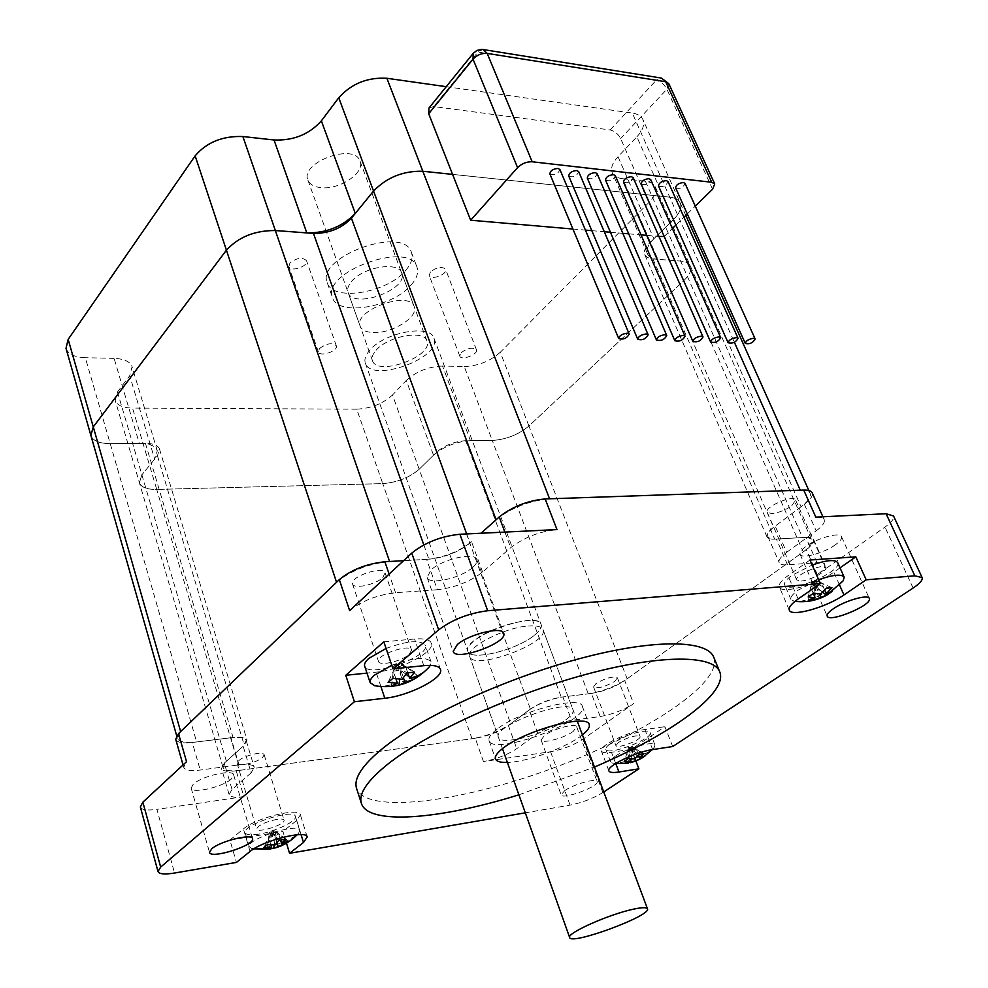 <?xml version="1.0" encoding="UTF-8"?>
<svg xmlns="http://www.w3.org/2000/svg" width="988" height="988" viewBox="0 0 988 988"><rect width="100%" height="100%" fill="white"/><g stroke="black" fill="none" stroke-linecap="round" stroke-linejoin="round"><path stroke-width="0.74" stroke-dasharray="4.94 3.71" d="M414.552 672.124L405.562 666.344L400.869 670.321L403.413 677.805M407.785 672.877L405.562 666.344L401.684 663.85L399.745 679.201M391.458 685.981L394.138 664.603L398.016 667.11L397.917 664.22L405.562 666.344L398.016 667.11L406.982 672.927M394.138 664.603L401.684 663.85M395.966 678.904L393.323 671.099L400.869 670.321L397.917 664.22L393.323 671.099L398.016 667.11L402.116 679.225M392.804 678.435L400.264 662.219L417.714 675.78M400.264 662.219L395.583 666.221L388.099 682.412M410.934 678.139L409.094 676.706M406.056 674.347L395.583 666.221M391.779 665.295C413.145 657.526 426.236 656.365 431.027 661.812L430.336 665.381M429.138 667.048C421.333 677.101 386.839 688.982 374.711 685.746M386.086 648.449C407.389 640.718 420.456 639.656 425.297 645.263C430.533 656.946 367.252 678.682 364.646 666.048M267.279 844.703L272.132 834.687L278.604 833.625L280.543 840.047M275.195 844.901L272.132 834.687L274.232 830.352L288.644 841.134M280.086 840.109L270.761 833.131L268.662 837.454L272.49 831.748L272.132 834.687L268.662 837.454L263.821 847.469M270.761 833.131L274.232 830.352M277.048 842.776L275.133 836.404L278.604 833.625L272.49 831.748L275.133 836.404L268.662 837.454L270.922 844.987M284.075 843.097L280.691 840.566M267.316 849.359L269.255 832.267L278.777 840.269M269.255 832.267L275.726 831.217L274.158 844.962M285.273 839.195L275.726 831.217M262.746 848.087L251.532 848.396L249.297 846.753C245.839 839.306 298.882 822.164 299.673 830.426L298.672 833.106C291.349 839.615 279.382 844.604 262.746 848.087M258.609 834.168C250.594 835.379 246.111 834.885 245.148 832.674C241.64 825.005 294.535 807.986 295.4 816.459C297.437 820.979 275.01 831.735 258.609 834.168M643.991 753.671L636.284 749.015L632.209 751.757L634.901 758.747M638.557 754.943L636.284 749.015L632.938 747.002L631.122 758.833M625.503 763.44L627.899 747.755L631.233 749.781L630.418 747.373L636.284 749.015L631.233 749.781L638.94 754.449M627.899 747.755L632.938 747.002M629.517 758.673L627.17 752.523L632.209 751.757L630.418 747.373L627.17 752.523L631.233 749.781L634.728 758.895M628.405 758.5L632.456 746.002L645.053 755.919M632.456 746.002L628.393 748.743L624.33 761.229M637.643 756.03L628.393 748.743M615.302 756.215C626.676 748.151 654.389 740.407 654.982 745.088L654.377 747.15C650.252 753.708 619.649 765.268 612.338 763.032L610.559 761.872C610.164 760.55 611.745 758.66 615.302 756.215M610.51 743.606C621.81 735.443 649.474 727.798 650.129 732.59C653.5 738.814 607.225 756.302 605.817 749.336C605.422 747.978 606.978 746.064 610.51 743.606M831.958 587.736L821.633 583.056L816.174 586.86L819.324 594.023M824.77 590.157L821.633 583.056L817.175 581.03L815.051 593.442M814.557 596.295L814.198 598.419M808.345 600.692L811.63 581.487L816.088 583.513L814.408 581.265L821.633 583.056L816.088 583.513L826.4 588.206M811.63 581.487L817.175 581.03M813.297 593.405L810.629 587.317L816.174 586.86L814.408 581.265L810.629 587.317L816.088 583.513L820.732 594.084M813.655 593.133L817.138 579.351L831.958 591.553M817.138 579.351L811.691 583.167L808.184 596.937M822.757 592.257L811.691 583.167M843.209 580.783C837.54 589.713 804.417 603.52 794.191 601.26L790.943 599.407C790.215 597.184 792.66 594.06 798.279 590.034L818.62 579.709M837.701 562.654C842.702 571.459 787.313 594.64 784.67 584.896C783.916 582.624 786.325 579.45 791.907 575.387L812.161 565.037M411.107 285.013C416.8 278.505 418.764 272.565 416.985 267.18C409.872 239.998 320.964 271.984 332.499 297.61C337.476 316.716 392.594 307.515 411.107 285.013M405.66 270.416C411.304 263.87 413.231 257.868 411.44 252.422C404.191 224.918 315.604 256.769 327.25 282.729C332.314 302.056 387.284 293.066 405.66 270.416M351.444 281.617C362.831 266.995 398.781 261.017 401.696 273.071C408.933 289.583 352.852 309.787 348.06 292.386C347.023 289.175 348.159 285.594 351.444 281.617M376.107 350.258C387.926 336.081 424.297 329.523 426.952 340.897C433.831 356.409 376.86 376.984 372.439 360.571C371.476 357.557 372.698 354.112 376.107 350.258M154.671 459.161L141.889 474.82L157.45 455.764L159.525 449.108C158.154 445.341 153.461 443.414 145.446 443.328L110.224 443.624C99.282 443.513 92.835 440.784 90.884 435.436C92.835 440.784 99.282 443.513 110.224 443.624L139.296 443.377L114.102 358.372C124.253 358.829 130.255 361.645 132.096 366.807L129.724 375.699L154.671 459.161L157.29 450.75C155.561 445.959 149.559 443.501 139.296 443.377M800.255 490.184C805.788 490.048 809.098 491.135 810.185 493.444C811.309 496.828 808.27 501.262 801.058 506.758L673.532 219.459C679.756 213.186 681.992 207.702 680.25 203.009C678.756 199.749 675.249 197.798 669.74 197.168L452.59 174.382L669.74 197.168C675.249 197.798 678.756 199.749 680.25 203.009C681.992 207.702 679.756 213.186 673.532 219.459L636.852 136.826L618.019 156.722L653.871 238.763L673.532 219.459L649.721 242.85C645.176 247.445 643.521 251.397 644.744 254.694L647.066 257.325L651.228 258.782L680.609 261.079C685.795 261.524 689.056 263.191 690.377 266.081C691.859 270.144 689.698 274.96 683.906 280.53L528.926 426.013L627.17 678.793C615.462 686.475 602.495 691.489 588.268 693.835L561.246 697.158C549.649 699.084 539.362 703.061 530.383 709.088L510.685 723.809C499.706 731.194 486.812 736.171 472.005 738.752L382.751 483.614C397.188 482.453 409.341 477.661 419.196 469.251C409.341 477.661 397.188 482.453 382.751 483.614L156.709 489.418C146.866 489.517 141.099 487.269 139.382 482.7L141.889 474.82L139.382 482.7C141.099 487.269 146.866 489.517 156.709 489.418L240.208 770.282C230.068 771.542 224.35 770.578 223.016 767.404L226.363 761.279L244.234 745.261L247.025 740.074C245.975 737.443 241.331 736.579 233.057 737.48L196.624 741.951C185.324 743.198 178.902 741.951 177.383 738.197L180.643 731.565M627.17 678.793L803.256 551.86L683.906 280.53L528.926 426.013C518.416 434.695 506.202 439.512 492.271 440.45L464.274 366.56L442.538 366.042L470.411 440.636L492.271 440.45L465.681 440.673C454.356 441.463 444.674 445.279 436.622 452.134L419.196 469.251L433.51 455.184L406.303 380.417L392.508 394.99L510.685 723.809M470.411 440.636C456.036 441.648 443.736 446.49 433.51 455.184M622.749 178.729L645.386 181.236C650.561 181.878 653.858 183.756 655.279 186.868C656.909 191.215 654.933 196.279 649.388 202.021L683.906 280.53C689.698 274.96 691.859 270.144 690.377 266.081C689.056 263.191 685.795 261.524 680.609 261.079L657.885 259.362L622.749 178.729C617.278 178.062 613.783 176.037 612.227 172.628C610.522 168.108 612.449 162.81 618.019 156.722M653.871 238.763C648.054 244.666 645.93 249.717 647.498 253.928C648.943 257.09 652.401 258.905 657.885 259.362M319.445 348.603C326.497 343.342 332.116 342.391 336.315 345.763C338.551 350.987 319.754 357.372 318.371 351.851L319.445 348.603M461.063 352.741C467.67 347.961 472.795 346.961 476.438 349.752C478.575 354.346 461.1 360.991 459.753 356.1L461.063 352.741M429.014 107.964L433.744 106.556L610.176 129.959C614.672 130.996 618.155 133.862 620.625 138.555L663.837 236.861M446.23 86.685L632.283 113.064L734.38 342.293M636.852 136.826C642.805 130.354 644.831 124.612 642.929 119.585C641.323 116.078 637.779 113.904 632.283 113.064M649.388 202.021L500.274 352.296L528.926 426.013C518.416 434.695 506.202 439.512 492.271 440.45L588.268 693.835M464.274 366.56C478.106 365.992 490.11 361.238 500.274 352.296M226.363 761.279L117.473 392.001L115.188 400.325C116.992 405.265 122.771 407.846 132.516 408.069L156.709 489.418L382.751 483.614L356.717 409.18C371.043 408.402 382.961 403.684 392.508 394.99M406.303 380.417C416.195 371.451 428.273 366.659 442.538 366.042M66.011 348.356C68.073 354.124 74.508 357.236 85.326 357.693L196.624 741.951M117.473 392.001L129.724 375.699M114.102 358.372L85.326 357.693M483.181 49.548L473.215 53.34M668.814 83.684L666.888 89.229C664.294 84.437 660.737 81.473 656.193 80.312L661.392 78.064M664.208 236.503L672.383 228.512M675.878 225.091L683.955 217.187M687.29 213.939L695.28 206.134M572.917 229.031L585.427 230.105M591.837 230.661L604.273 231.735M610.423 232.254L622.798 233.329M628.714 233.835L641.014 234.897M646.695 235.379L658.934 236.441M356.717 409.18L132.516 408.069M289.867 263.129L288.904 266.562C290.435 272.478 308.861 266.278 306.502 260.647C302.242 256.929 296.709 257.757 289.867 263.129M430.422 271.972L429.224 275.504C430.731 280.753 447.86 274.219 445.588 269.267C441.883 266.18 436.832 267.081 430.422 271.972M675.607 187.856C680.016 189.264 683.165 187.794 685.055 183.435M658.514 185.966C662.96 187.436 666.134 185.954 668.036 181.557M641.138 184.04C645.621 185.571 648.82 184.089 650.746 179.631M623.477 182.088C628.01 183.669 631.233 182.2 633.172 177.679M605.533 180.1C610.102 181.743 613.363 180.273 615.314 175.703M587.292 178.075C591.898 179.779 595.184 178.322 597.16 173.69M568.742 176.025C573.386 177.791 576.708 176.333 578.696 171.64M549.871 173.925C554.564 175.765 557.911 174.308 559.924 169.566M582.401 734.887C567.174 747.336 527.049 762.081 507.375 762.44M497.285 728.946C490.937 733.788 488.183 737.665 489.035 740.555C492.506 756.672 589.564 721.141 582.364 706.42C581.018 695.046 519.762 711.027 497.285 728.946M565.766 719.82C571.348 715.732 573.793 712.447 573.077 709.952C570.928 696.985 492.197 725.772 498.421 737.258C500.027 746.286 547.29 733.899 565.766 719.82M482.589 572.064L471.523 541.757C459.05 551.6 444.081 557.467 426.606 559.344L437.351 589.737C454.875 587.65 469.955 581.759 482.589 572.064L510.71 547.673C524.085 537.447 539.51 531.421 556.985 529.58M423.803 544.907L428.878 559.22L403.598 560.678L426.606 559.344M349.641 610.646C361.806 600.926 377.095 594.949 395.521 592.714L437.351 589.737M787.597 564.84L776.383 539.053C771.628 539.3 768.8 538.46 767.898 536.546C767.021 533.965 769.454 530.482 775.197 526.098L786.646 552.341C780.829 556.664 778.334 560.072 779.174 562.543C780.038 564.383 782.842 565.148 787.597 564.84L817.002 562.74C821.448 562.468 824.066 563.16 824.844 564.815C825.61 567.198 823.103 570.471 817.311 574.608L884.989 527.073C891.571 522.356 894.412 518.651 893.523 515.958M786.646 552.341L816.162 530.865L804.343 504.3L775.197 526.098M537.756 733.405L529.21 709.964C538.991 703.394 550.217 699.059 562.851 696.96L571.583 720.351C558.912 722.574 547.636 726.933 537.756 733.405L516.712 748.706C507.239 754.943 496.137 759.216 483.441 761.538L550.551 751.72C562.58 749.497 573.373 745.335 582.92 739.246L633.641 703.617C623.527 710.1 612.362 714.398 600.161 716.535L571.583 720.351M600.161 716.535L591.404 693.453L562.851 696.96M239.01 764.86L230.945 737.74C239.985 736.752 245.061 737.703 246.197 740.568L243.172 746.224L251.137 772.838L254.249 767.355C253.15 764.601 248.074 763.773 239.01 764.86L200.231 770.047C190.474 771.233 184.954 770.294 183.694 767.207L186.547 761.711M251.137 772.838L232.032 789.424L224.288 763.131L243.172 746.224M591.404 693.453C603.582 691.439 614.684 687.142 624.7 680.584L633.641 703.617M817.311 574.608L806.319 549.649L624.7 680.584M672.705 746.52L664.912 726.686L631.406 749.287L635.902 760.995M603.767 791.968L602.853 792.574C593.096 798.465 582.179 802.651 570.088 805.134L525.295 812.828M529.21 709.964L508.4 725.513L516.712 748.706M483.441 761.538L475.29 738.308C487.973 736.097 499.002 731.836 508.4 725.513M475.29 738.308L236.218 770.813L243.863 796.637L156.919 809.37L174.555 873.034M224.288 763.131L221.436 768.355C222.572 771.085 227.499 771.9 236.218 770.813M230.945 737.74L192.277 742.482L200.231 770.047M175.716 739.271C177.025 742.482 182.545 743.556 192.277 742.482M471.523 541.757L470.016 543.116C458.593 552.119 444.884 557.491 428.878 559.22M804.343 504.3C810.555 499.57 813.173 495.754 812.198 492.851M776.383 539.053L805.788 537.349L817.002 562.74M806.319 549.649C812.025 545.45 814.483 542.103 813.667 539.621C812.852 537.892 810.234 537.126 805.788 537.349M534.335 635.272C539.695 630.937 541.955 627.343 541.091 624.478C538.188 609.621 460.939 637.779 467.806 651.191C469.905 661.552 516.613 650.203 534.335 635.272C516.613 650.203 469.905 661.552 467.806 651.191C467.003 648.499 469.053 645.09 473.981 640.953C491.258 625.737 539.423 614.079 541.091 624.478C541.955 627.343 539.695 630.937 534.335 635.272M262.635 757.426L264.167 754.709C263.623 753.387 261.227 752.967 256.966 753.461C245.271 755.869 238.639 759.13 237.095 763.267C237.54 767.157 257.115 762.662 262.635 757.426M791.771 505.757L795.624 500.101C793.957 494.185 764.119 506.918 767.207 512.204L771.628 513.599C778.482 512.871 785.201 510.265 791.771 505.757M614.894 681.3L617.426 677.867C613.042 675.99 605.916 677.879 596.036 683.535L593.566 686.907C597.925 688.784 605.039 686.919 614.894 681.3M382.801 577.56L385.073 572.892C383.554 565.284 349.357 576.856 352.531 583.92C353.543 589.428 375.625 584.735 382.801 577.56M816.162 530.865C822.448 526.196 825.128 522.467 824.214 519.688C823.325 517.786 820.522 516.934 815.804 517.119M286.483 843.147L282.951 831.439L229.932 840.059L236.428 862.413M232.032 789.424L229.105 794.5C230.204 797.106 235.132 797.822 243.863 796.637M140.345 806.974C141.568 809.888 147.089 810.691 156.919 809.37M564.691 790.647C573.707 784.225 596.727 777.815 597.135 781.57C599.704 786.312 562.086 800.218 561.135 794.871L564.691 790.647M713.83 657.452C722.932 683.548 643.349 735.134 552.156 768.429C461.137 802.133 366.56 814.495 356.631 788.609M472.709 567.384C461.149 578.215 428.767 585.452 427.125 577.437L430.966 569.99C442.315 559.01 475.364 551.65 476.809 559.665C477.451 561.802 476.093 564.37 472.709 567.384M835.527 544.672C824.202 553.058 801.404 559.282 800.082 554.305C799.453 552.428 801.367 549.834 805.838 546.525C817.051 538.065 840.282 531.705 841.517 536.694C842.147 538.645 840.158 541.301 835.527 544.672M231.414 778.927C222.979 786.991 191.808 794.167 191.153 788.091L193.253 784.225C201.527 776.074 233.205 768.837 233.662 774.913L231.414 778.927M573.151 731.466C564.284 738.11 541.782 744.112 541.103 739.963L544.499 735.443C553.268 728.749 576.115 722.673 576.683 726.835L573.151 731.466M840.022 567.853L833.823 572.176C816.397 584.797 781.286 594.48 779.371 587.057C778.458 584.34 781.347 580.549 788.004 575.683L809.95 560.023M801.058 581.043C810.024 580.598 827.722 571.113 825.647 567.804C824.251 562.481 793.858 575.238 796.711 579.931L801.058 581.043M383.838 641.805L414.577 639.001C424.334 638.236 429.916 639.619 431.324 643.114C435.313 651.808 400.14 670.136 376.107 672.149L366.98 673.1M409.118 654.451L411.576 650.104C410.329 643.213 375.564 655.106 378.503 661.429C379.33 666.418 401.659 661.281 409.118 654.451M229.932 840.059L243.419 828.92C255.731 817.891 299.969 807.06 300.389 814.804L296.746 820.435L282.951 831.439M276.862 819.348C265.068 822.004 258.313 825.227 256.633 829.031C257.251 833.637 285.915 824.375 284.038 820.188C283.544 819.003 281.148 818.731 276.862 819.348M631.406 749.287L611.473 752.288C605.533 753.14 602.174 752.708 601.383 750.991C598.382 746.249 627.936 731.602 644.868 729.539L664.912 726.686M618.488 742.433L615.907 745.582C616.648 749.386 641.928 739.827 640.063 736.443C635.778 734.924 628.59 736.912 618.488 742.433M518.898 794.821L594.443 767.046M373.106 332.536C391.791 333.796 418.887 316.938 414.219 306.712C409.835 289.892 353.012 310.368 360.151 326.201C361.707 330.066 366.029 332.178 373.106 332.536M320.927 187.658C313.949 186.893 309.59 184.336 307.873 179.989C300.056 162.118 354.89 142.47 360.077 161.254C365.202 172.801 339.39 190.042 320.927 187.658M527.963 626.046C536.706 625.355 541.733 626.59 543.054 629.726C549.526 643.287 473.067 671.185 469.695 656.477C465.089 648.066 503.868 627.639 527.963 626.046M369.883 350.073C365.622 354.914 364.103 359.224 365.313 363.004C370.908 383.702 442.636 357.78 433.979 338.217C430.682 323.879 384.715 332.178 369.883 350.073M801.058 506.758L773.604 527.283C768.355 531.297 766.132 534.483 766.935 536.842C767.762 538.608 770.356 539.374 774.716 539.152L802.552 537.534C807.764 537.274 810.852 538.164 811.803 540.201C812.741 543.091 809.888 546.981 803.256 551.86M496.1 519.75C511.451 507.684 529.284 500.706 549.575 498.792M336.55 582.278C350.53 570.78 368.203 563.852 389.581 561.493M240.208 770.282L472.005 738.752M645.386 181.236L802.552 537.534M610.176 129.959L656.193 80.312L477.97 52.043L433.744 106.556M712.57 189.227L666.888 89.229L620.625 138.555M395.521 592.714L389.124 574.09M913.097 588.045L884.989 527.073M582.92 739.246L602.853 792.574M504.88 532.087L510.71 547.673M570.088 805.134L550.551 751.72M798.131 599L788.004 575.683M839.578 585.143L833.823 572.176M380.923 686.586L376.107 672.149M423.778 665.677L414.577 639.001M301.093 834.65L296.746 820.435M250.05 851.471L243.419 828.92M652.648 749.583L644.868 729.539M615.746 763.563L611.473 752.288M436.622 452.134L530.383 709.088M652.957 258.992L774.716 539.152M466.657 533.928L470.016 543.116M145.446 443.328L233.057 737.48M465.681 440.673L561.246 697.158M649.721 242.85L773.604 527.283M157.45 455.764L244.234 745.261M431.027 661.812L425.297 645.263M251.532 848.396L253.793 848.877M297.166 834.749L298.672 833.106M299.673 830.426L295.4 816.459M249.297 846.753L245.148 832.674M652.327 749.633L654.377 747.15M612.338 763.032L615.598 763.551M654.982 745.088L650.129 732.59M610.559 761.872L605.817 749.336M794.191 601.26L794.982 601.359M790.943 599.407L784.67 584.896M327.25 282.729L332.499 297.61M411.44 252.422L416.985 267.18M426.952 340.897L401.696 273.071M372.439 360.571L348.06 292.386M685.795 215.396L642.929 119.585M647.498 253.928L612.227 172.628M655.279 186.868L811.803 540.201M223.016 767.404L115.188 400.325M157.29 450.75L132.096 366.807M336.315 345.763L306.502 260.647M318.371 351.851L288.904 266.562M476.438 349.752L445.588 269.267M459.753 356.1L429.224 275.504M489.035 740.555L495.531 758.92M582.364 706.42L589.219 724.636M767.898 536.546L779.174 562.543M246.197 740.568L254.249 767.355M813.667 539.621L824.844 564.815M824.214 519.688L822.918 516.786M183.039 764.959L183.694 767.207M229.105 794.5L221.436 768.355M789.301 610.127L779.371 587.057M440.475 669.395L431.324 643.114M307.206 836.984L300.389 814.804M608.892 770.912L601.383 750.991M352.531 583.92L378.503 661.429M385.073 572.892L411.576 650.104M593.566 686.907L615.907 745.582M617.426 677.867L640.063 736.443M767.207 512.204L796.711 579.931M795.624 500.101L825.647 567.804M237.095 763.267L256.633 829.031M264.167 754.709L284.038 820.188M365.313 363.004L498.421 737.258M433.979 338.217L573.077 709.952M427.125 577.437L453.22 651.463M476.809 559.665L503.695 633.333M541.103 739.963L561.135 794.871M576.683 726.835L597.135 781.57M191.153 788.091L209.518 852.385M233.662 774.913L252.533 838.738M800.082 554.305L827.203 616.104M841.517 536.694L869.317 598.469M307.873 179.989L360.151 326.201M360.077 161.254L414.219 306.712M577.276 721.178L543.054 629.726M502.472 748.645L469.695 656.477M810.185 493.444L808.863 490.517M176.667 735.714L177.383 738.197M644.744 254.694L766.935 536.842M159.525 449.108L247.025 740.074"/><path stroke-width="1.48" d="M403.413 677.805L404.957 682.362L398.991 685.153L391.458 685.981L397.411 683.177L395.966 678.904M399.745 679.201L398.991 685.153M397.411 683.177L388.099 682.412L392.804 678.435L402.116 679.225L406.982 672.927L414.552 672.124L409.674 678.41L407.785 672.877M409.674 678.41L417.714 675.78L412.984 679.719L410.934 678.139M409.094 676.706L406.056 674.347M412.984 679.719L404.957 682.362M430.336 665.381L429.138 667.048C414.268 682.844 396.126 689.068 374.711 685.746L370.167 682.708C369.598 680.67 371.031 678.151 374.464 675.15L391.779 665.295M370.167 682.708L364.646 666.048C364.053 663.961 365.461 661.392 368.87 658.366L386.086 648.449M280.543 840.047L281.679 843.814L288.644 841.134L285.149 843.888L284.075 843.097M270.922 844.987L271.712 847.655L263.821 847.469L267.279 844.703L275.195 844.901L278.777 840.269L285.273 839.195L281.679 843.814M285.149 843.888L278.184 846.568L277.048 842.776M274.158 844.962L273.775 848.272L267.316 849.359L271.712 847.655M278.184 846.568L273.775 848.272M634.901 758.747L635.692 760.822L625.503 763.44L630.64 761.612L629.517 758.673M631.122 758.833L630.542 762.65M630.64 761.612L624.33 761.229L628.405 758.5L634.728 758.895L638.94 754.449L643.991 753.671L639.779 758.105L638.557 754.943M639.779 758.105L645.053 755.919L640.965 758.636L640.15 758.006M639.557 757.537L637.643 756.03M640.965 758.636L635.692 760.822M819.324 594.023L820.806 597.37L813.89 600.185L808.345 600.692L815.248 597.864L813.297 593.405M815.051 593.442L814.557 596.295M814.198 598.419L813.89 600.185M815.248 597.864L808.184 596.937L813.655 593.133L820.732 594.084L826.4 588.206L831.958 587.736L826.289 593.603L824.77 590.157M826.289 593.603L831.958 591.553L826.487 595.319L822.757 592.257M826.487 595.319L820.806 597.37M818.62 579.709C833.008 574.707 841.529 573.855 844.172 577.153L843.209 580.783L827.117 594.961M812.161 565.037C826.499 560.06 835.021 559.27 837.701 562.654L844.172 577.153M242.887 136.529L274.034 139.987L306.811 232.909L275.343 230.537L242.887 136.529C222.609 135.825 206.69 142.272 195.142 155.845L226.425 250.186C238.491 237.009 254.793 230.451 275.343 230.537C254.793 230.451 238.491 237.009 226.425 250.186L336.55 582.278L180.643 731.565L93.267 426.915L226.425 250.186L93.267 426.915L90.884 435.436L93.267 426.915L68.16 339.366L66.011 348.356L176.667 735.714M389.124 574.09L384.875 561.764L403.598 560.678L389.581 561.493L275.343 230.537L313.455 233.403C328.893 233.514 341.552 228.426 351.432 218.163L373.55 191.067C386.802 177.383 403.228 170.776 422.839 171.257L452.59 174.382L428.693 113.731L429.014 107.964L473.215 53.34L473.017 59.144C477.006 54.933 481.724 53.031 487.195 53.401L482.996 49.511L481.44 49.4L476.895 50.437L473.215 53.34M734.38 342.293L800.255 490.184L549.575 498.792L422.839 171.257C403.228 170.776 386.802 177.383 373.55 191.067L355.285 213.445L321.359 120.857C309.281 134.356 293.51 140.741 274.034 139.987M306.811 232.909C326.509 233.044 342.663 226.561 355.285 213.445M321.359 120.857L338.748 97.738L496.1 519.75L481.033 533.236L499.224 516.946L504.88 532.087M428.693 113.731L473.017 59.144L517.576 167.614L470.659 220.225L452.59 174.382L422.839 171.257L386.864 78.274C367.462 77.175 351.432 83.671 338.748 97.738M386.864 78.274L446.23 86.685M68.16 339.366L195.142 155.845M661.392 78.064L668.814 83.684L661.392 78.064L483.181 49.548M517.576 167.614C521.788 163.551 526.641 161.6 532.174 161.773L487.195 53.401L665.714 81.732L711.706 182.261L714.744 183.99L712.57 189.227L695.28 206.134M658.934 236.441L664.208 236.503M672.383 228.512L675.878 225.091M683.955 217.187L687.29 213.939M711.706 182.261L532.174 161.773M470.659 220.225L572.917 229.031M585.427 230.105L591.837 230.661M604.273 231.735L610.423 232.254M622.798 233.329L628.714 233.835M641.014 234.897L646.695 235.379M755.165 338.995L685.055 183.435L683.461 182.533C678.682 183.076 676.064 184.855 675.607 187.856L745.285 343.441C749.645 344.429 752.942 342.935 755.165 338.995L753.609 338.291C748.731 339.045 745.952 340.761 745.285 343.441M738.073 338.328L668.036 181.557L666.394 180.619C661.577 181.15 658.947 182.941 658.514 185.966L728.107 342.774C732.503 343.799 735.825 342.317 738.073 338.328L736.468 337.587C731.552 338.353 728.774 340.082 728.107 342.774M720.684 337.649L650.746 179.631L649.054 178.667C644.213 179.186 641.57 180.989 641.138 184.04L710.644 342.095C715.077 343.182 718.424 341.687 720.684 337.649L719.042 336.883C714.089 337.637 711.286 339.378 710.644 342.095M703.011 336.957L633.172 177.679L631.431 176.679C626.553 177.198 623.897 179.001 623.477 182.088L692.884 341.403C697.355 342.54 700.739 341.058 703.011 336.957L701.319 336.167C696.33 336.92 693.514 338.662 692.884 341.403M685.03 336.253L615.314 175.703L613.523 174.666C608.608 175.172 605.94 176.988 605.533 180.1L674.816 340.712C679.336 341.885 682.733 340.403 685.03 336.253L683.288 335.438C678.262 336.179 675.434 337.933 674.816 340.712M666.752 335.537L597.16 173.69L595.307 172.616C590.355 173.122 587.687 174.938 587.292 178.075L656.44 339.996C660.997 341.231 664.43 339.736 666.752 335.537L664.949 334.697C659.885 335.438 657.045 337.192 656.44 339.996M648.14 334.809L578.696 171.64L576.794 170.529C571.805 171.023 569.125 172.851 568.742 176.025L637.729 339.267C642.336 340.551 645.806 339.069 648.14 334.809L646.288 333.944C641.187 334.673 638.334 336.439 637.729 339.267M629.208 334.08L559.924 169.566L557.961 168.417C552.947 168.899 550.254 170.739 549.871 173.925L618.71 338.526C623.354 339.872 626.849 338.39 629.208 334.08L627.294 333.178C622.156 333.895 619.303 335.673 618.71 338.526M507.375 762.44C500.471 762.662 496.519 761.489 495.531 758.92C494.716 756.129 497.507 752.337 503.905 747.558C526.604 729.885 588.021 713.608 589.219 724.636C589.997 727.217 587.724 730.638 582.401 734.887M525.295 812.828L289.558 853.286L303.489 842.468L307.206 836.984C306.885 829.537 262.499 840.652 250.05 851.471L236.428 862.413L174.555 873.034C164.65 874.615 159.142 874.121 157.994 871.527L160.674 867.069L354.408 701.739L345.763 675.286L383.838 641.805L392.977 668.827L438.672 629.825C452.319 619.6 468.658 613.239 487.689 610.732L820.324 583.562L809.95 560.023L855.818 556.837L866.192 579.808L914.839 575.831L922.125 577.585C922.878 580.005 919.877 583.5 913.097 588.045L672.705 746.52L652.648 749.583C635.716 751.819 605.977 766.392 608.892 770.912C609.658 772.554 613.005 772.925 618.945 772.011L615.746 763.563M635.902 760.995L638.89 768.812L603.767 791.968M160.674 867.069L142.865 802.17L186.547 761.711L178.507 733.615L175.716 739.271L183.039 764.959M178.507 733.615L339.329 579.623L349.641 610.646L411.761 553.119L438.672 629.825M384.875 561.764C366.511 563.79 351.333 569.743 339.329 579.623M487.689 610.732L459.902 534.261L556.985 529.58L545.154 498.952C527.728 500.583 512.426 506.585 499.224 516.946M545.154 498.952L803.726 490.073L815.804 517.119L886.1 513.735L914.839 575.831M822.918 516.786L812.198 492.851C811.272 490.875 808.456 489.949 803.726 490.073M289.558 853.286L286.483 843.147M142.865 802.17L140.345 806.974L157.994 871.527M638.89 768.812L618.945 772.011M866.192 579.808L843.95 594.949C826.326 607.398 791.104 617.253 789.301 610.127C788.449 607.509 791.388 603.804 798.131 599L820.324 583.562M392.977 668.827L423.778 665.677C433.547 664.788 439.117 666.035 440.475 669.395C444.353 677.731 408.909 695.96 384.814 698.257L354.408 701.739M457.345 644.522C469.127 634.037 502.546 626.059 503.695 633.333C508.165 642.805 455.456 661.762 453.22 651.463L457.345 644.522M211.728 848.791C220.275 841.072 252.273 833.242 252.533 838.738C255.361 845.197 210.432 859.486 209.518 852.385L211.728 848.791M833.292 608.793C844.851 600.655 868.316 593.961 869.317 598.469C873.071 604.829 829.068 623.218 827.203 616.104C826.66 614.413 828.685 611.98 833.292 608.793M356.631 788.609L356.495 788.152C353.593 778.322 362.386 765.033 382.875 748.274C421.678 716.88 505.016 678.534 579.586 658.638C654.291 638.631 707.532 639.73 713.83 657.452L719.622 671.593M459.902 534.261C441.019 536.212 424.976 542.498 411.761 553.119M922.125 577.585L893.523 515.958L886.1 513.735M855.818 556.837L840.022 567.853M366.98 673.1L345.763 675.286M594.443 767.046C669.79 735.06 728.378 693.255 719.783 671.976C713.682 654.735 660.49 654.192 585.6 674.483C510.845 694.65 427.137 732.948 388.049 763.971C367.413 780.545 358.496 793.599 361.312 803.158C367.672 825.536 440.179 819.472 518.898 794.821M633.061 909.256C608.719 914.406 566.42 933.314 569.644 937.489C570.57 945.578 651.549 915.74 647.486 908.812C646.72 907.182 641.904 907.33 633.061 909.256M843.95 594.949L839.578 585.143M384.814 698.257L380.923 686.586M303.489 842.468L301.093 834.65M351.432 218.163L466.657 533.928M313.455 233.403L423.803 544.907M253.793 848.877L270.329 849.013M275.034 847.963C283.568 845.555 290.941 841.146 297.166 834.749M632.234 762.217L639.545 759.402M642.385 757.845L652.327 749.633M615.598 763.551L628.405 763.119M794.982 601.359C805.973 602.581 816.335 600.642 826.104 595.529M668.814 83.684L714.744 183.99M356.495 788.152L361.312 803.158M647.486 908.812L577.276 721.178M569.644 937.489L502.472 748.645M808.863 490.517L685.795 215.396"/></g></svg>
